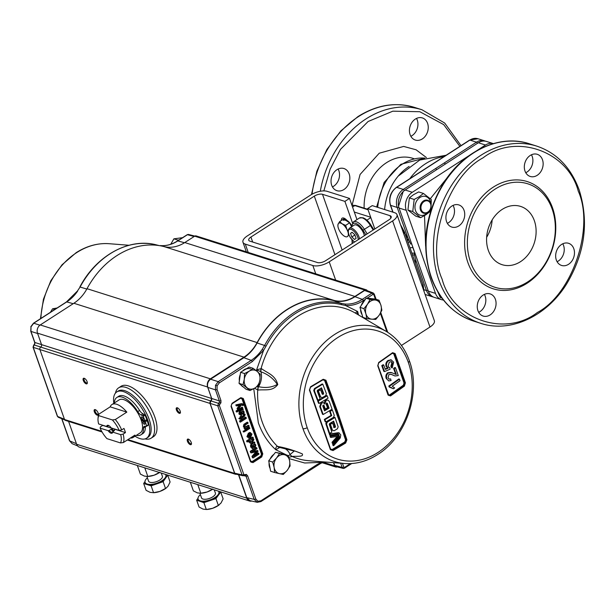 <?xml version="1.0" encoding="UTF-8"?>
<svg xmlns="http://www.w3.org/2000/svg" width="615" height="615" viewBox="0 0 615 615"><rect width="100%" height="100%" fill="white"/><g stroke="black" fill="none" stroke-linecap="round" stroke-linejoin="round"><path stroke-width="0.92" d="M364.341 235.714A8.556 3.805 -122.8 0 0 356.262 224.99A8.556 3.805 -122.8 0 0 354.194 225.113L349.382 228.219A8.556 3.805 57.2 0 1 351.449 228.104A8.556 3.805 57.2 0 1 359.529 238.828M350.535 233.377L351.811 236.99L354.594 239.473L356.1 238.351L354.832 234.738L352.049 232.247L350.535 233.377L352.141 232.332M354.917 234.984L351.811 236.99M384.621 209.538A48.424 38.199 -72.4 0 1 398.236 176.098A48.424 38.199 -72.4 0 1 409.106 166.419M352.057 205.31L360.082 174.46L379.255 153.204L403.655 146.431L416.094 149.783L426.464 157.594M459.882 146.37L443.684 124.591L419.83 111.73L392.839 111.177L368.093 121.509L340.495 149.353L330.17 169.117L323.836 190.904M438.226 168.656L443.599 165.189M412.073 244.962A61.139 48.231 107.6 0 0 414.687 252.388M414.495 255.125A48.424 38.199 -72.4 0 1 412.45 254.802M336.943 169.686A11.616 9.164 -72.4 0 1 343.946 168.533A11.616 9.164 -72.4 0 1 349.85 178.058A11.616 9.164 -72.4 0 1 343.931 189.528A11.616 9.164 -72.4 0 1 336.928 190.681A11.616 9.164 -72.4 0 1 331.024 181.156A11.616 9.164 -72.4 0 1 336.943 169.686M332.446 186.914A11.616 9.164 107.6 0 0 333.614 186.26A11.616 9.164 107.6 0 0 338.112 169.033M415.348 119.072A11.616 9.164 -72.4 0 1 422.351 117.919A11.616 9.164 -72.4 0 1 428.255 127.443A11.616 9.164 -72.4 0 1 422.336 138.913A11.616 9.164 -72.4 0 1 415.34 140.066A11.616 9.164 -72.4 0 1 409.429 130.541A11.616 9.164 -72.4 0 1 415.348 119.072M410.858 136.299A11.616 9.164 107.6 0 0 412.027 135.646A11.616 9.164 107.6 0 0 416.516 118.418M404.601 232.508A1.222 0.515 160.6 0 1 404.831 232.701A1.222 0.515 160.6 0 1 404.393 233.331L403.724 233.762M404.77 232.993L422.805 284.207A1.222 0.515 160.6 0 1 423.035 284.391A1.222 0.515 160.6 0 1 422.605 285.029L421.936 285.46M422.805 284.207L422.974 284.691M370.684 217.233L354.302 212.044M406.184 237.006A54.289 42.835 107.6 0 0 406.846 236.414M407.138 239.719A56.249 44.372 107.6 0 0 408.268 238.758M411.996 253.503L409.344 245.969M415.117 253.626A1.222 0.515 160.6 0 1 414.202 253.949L415.579 259.622L415.356 263.051M393.023 212.198L390.617 205.356A13.453 10.609 -72.4 0 1 396.69 187.337L403.279 189.42L444.238 162.983A1.222 0.546 57.2 0 1 445.268 164.113M405.093 233.9L408.083 238.351L410.712 244.055A1.222 0.515 -19.4 0 0 411.635 243.725M435.52 168.61A1.222 0.546 57.2 0 1 436.55 169.74M578.292 191.227C594.782 227.596 572.365 294.078 537.418 312.466C504.861 337.658 452.594 319.385 442.1 279.141C425.618 242.764 448.027 176.282 482.983 157.894C515.539 132.709 567.799 150.983 578.292 191.227M524.987 171.024A11.616 9.164 -72.4 0 1 527.078 158.478A11.616 9.164 -72.4 0 1 537.241 154.304A11.616 9.164 -72.4 0 1 542.476 159.739A11.616 9.164 -72.4 0 1 540.385 172.285A11.616 9.164 -72.4 0 1 530.222 176.451A11.616 9.164 -72.4 0 1 524.987 171.024M531.452 154.788A11.616 9.164 -72.4 0 1 532.229 156.494A11.616 9.164 -72.4 0 1 525.771 172.73M477.924 310.629A11.616 9.164 -72.4 0 1 480.015 298.083A11.616 9.164 -72.4 0 1 490.17 293.909A11.616 9.164 -72.4 0 1 495.406 299.344A11.616 9.164 -72.4 0 1 493.315 311.882A11.616 9.164 -72.4 0 1 483.159 316.056A11.616 9.164 -72.4 0 1 477.924 310.629M484.382 294.393A11.616 9.164 -72.4 0 1 485.166 296.099A11.616 9.164 -72.4 0 1 478.701 312.335M527.116 283.223A56.249 44.372 107.6 0 0 552.524 207.855A56.249 44.372 107.6 0 0 493.276 187.137A56.249 44.372 107.6 0 0 467.869 262.505A56.249 44.372 107.6 0 0 527.116 283.223M495.014 189.174A54.289 42.835 -72.4 0 1 552.201 209.169A54.289 42.835 -72.4 0 1 527.678 281.916A54.289 42.835 -72.4 0 1 470.49 261.921A54.289 42.835 -72.4 0 1 495.014 189.174M488.341 250.397A30.566 24.116 -72.4 0 1 493.837 217.387A30.566 24.116 -72.4 0 1 520.574 206.402A30.566 24.116 -72.4 0 1 534.35 220.693A30.566 24.116 -72.4 0 1 528.846 253.703A30.566 24.116 -72.4 0 1 502.117 264.688A30.566 24.116 -72.4 0 1 488.341 250.397M556.329 260.014A11.616 9.164 -72.4 0 1 558.42 247.468A11.616 9.164 -72.4 0 1 568.575 243.294A11.616 9.164 -72.4 0 1 573.81 248.729A11.616 9.164 -72.4 0 1 571.719 261.267A11.616 9.164 -72.4 0 1 561.564 265.442A11.616 9.164 -72.4 0 1 556.329 260.014M562.794 243.778A11.616 9.164 -72.4 0 1 563.571 245.485A11.616 9.164 -72.4 0 1 557.105 261.721M446.582 221.638A11.616 9.164 -72.4 0 1 448.673 209.092A11.616 9.164 -72.4 0 1 458.836 204.918A11.616 9.164 -72.4 0 1 464.064 210.353A11.616 9.164 -72.4 0 1 461.98 222.891A11.616 9.164 -72.4 0 1 451.817 227.066A11.616 9.164 -72.4 0 1 446.582 221.638M453.047 205.402A11.616 9.164 -72.4 0 1 453.824 207.109A11.616 9.164 -72.4 0 1 447.366 223.345M443.469 300.043A13.453 10.609 -72.4 0 1 441.547 299.674A13.453 10.609 -72.4 0 1 435.489 293.386L406.231 210.307A13.453 10.609 -72.4 0 1 412.304 192.28L468.999 155.68M476.779 150.66L485.504 145.025A13.453 10.609 -72.4 0 1 493.368 143.618L486.45 141.427A13.453 10.609 107.6 0 0 478.347 142.757L405.139 190.012A13.453 10.609 107.6 0 0 399.066 208.031L428.324 291.118A13.453 10.609 107.6 0 0 434.382 297.406L441.547 299.674M486.649 237.29A30.566 24.116 107.6 0 0 492.154 219.893M365.817 234.769L363.004 230.202C360.69 226.597 358.253 224.321 355.693 223.368C353.241 222.73 351.995 223.845 351.957 226.704M437.726 291.687L440.286 297.575L441.985 298.114M427.809 212.083A6.173 4.874 -72.4 0 1 421.298 209.807A6.173 4.874 -72.4 0 1 424.089 201.536A6.173 4.874 -72.4 0 1 430.592 203.811A6.173 4.874 -72.4 0 1 427.809 212.083M427.633 212.49A6.788 5.351 -72.4 0 1 423.543 213.167A6.788 5.351 -72.4 0 1 420.091 207.601A6.788 5.351 -72.4 0 1 423.551 200.897A6.788 5.351 -72.4 0 1 427.64 200.229A6.788 5.351 -72.4 0 1 431.092 205.794A6.788 5.351 -72.4 0 1 427.633 212.49M420.599 217.679L415.786 216.157L407.937 210.03L409.359 197.915L414.179 199.445L412.75 211.552L420.599 217.679L425.795 214.866L429.877 211.691L430.877 207.639M431.054 206.563L431.307 199.583L423.458 193.456L419.376 196.631L414.179 199.445M428.094 212.167A9.779 7.718 -72.4 0 1 425.834 214.197A9.779 7.718 -72.4 0 1 415.525 210.591A9.779 7.718 -72.4 0 1 419.945 197.484A9.779 7.718 -72.4 0 1 430.784 203.665M409.359 197.915L413.441 194.747L418.638 191.934L423.458 193.456M412.75 211.552L407.937 210.03M352.064 241.134A34.94 15.529 57.2 0 1 351.972 239.85M341.371 220.462A6.803 3.021 57.2 0 1 342.148 218.187A6.803 3.021 57.2 0 1 346.952 220.393M367.639 208.585L390.041 215.681A6.112 2.591 -19.4 0 1 391.202 216.618A6.112 2.591 -19.4 0 1 389.018 219.786L325.627 260.706A6.112 2.591 -19.4 0 1 317.44 262.543L249.905 241.157A6.112 2.591 -19.4 0 1 248.737 240.211A6.112 2.591 -19.4 0 1 250.92 237.052L314.319 196.131A6.112 2.591 -19.4 0 1 322.498 194.294L344.9 201.389L349.505 198.414L327.103 191.319A12.231 5.189 -19.4 0 0 310.736 194.993L247.338 235.914A12.231 5.189 -19.4 0 0 242.971 242.249A12.231 5.189 -19.4 0 0 245.3 244.124L312.835 265.519A12.231 5.189 -19.4 0 0 329.21 261.844L392.601 220.923A12.231 5.189 -19.4 0 0 396.975 214.589A12.231 5.189 -19.4 0 0 394.646 212.713L372.244 205.618L367.639 208.585L374.812 228.957M401.449 345.446L429.97 327.034A12.231 5.189 -19.4 0 0 434.344 320.699L396.975 214.589M344.9 201.389L352.457 222.845M349.505 198.414L356.969 219.609M200.39 494.637A11.001 4.666 -19.4 0 0 198.092 499.134A11.001 4.666 -19.4 0 0 214.912 497.52A11.001 4.666 -19.4 0 0 218.848 491.823A11.001 4.666 -19.4 0 0 218.471 491.177M198.092 499.134L198.307 499.764A11.001 4.666 -19.4 0 0 200.275 501.41A11.001 4.666 -19.4 0 0 209.915 500.618A11.001 4.666 -19.4 0 0 215.135 498.15A11.001 4.666 -19.4 0 0 218.333 495.321A11.001 4.666 -19.4 0 0 219.071 492.454L218.848 491.823M199.921 493.284L201.551 497.919A7.334 3.113 -19.4 0 0 212.767 496.843A7.334 3.113 -19.4 0 0 215.388 493.046L214.258 489.84M212.821 489.063L207.117 491.985A11.001 4.666 -19.4 0 0 212.552 489.302M190.343 482.268L193.371 490.87L197.392 492.892L200.867 493.253A11.001 4.666 -19.4 0 0 207.117 491.985L200.821 493.23L197.784 484.62M203.903 502.655L206.309 509.489L202.981 509.089L199.06 507.006L196.654 500.172L203.903 502.655L215.934 498.588L220.724 492.046L223.13 498.88L221.031 502.993L218.34 505.43L212.621 508.298L206.586 509.489A11.001 4.666 -19.4 0 0 212.621 508.298A11.001 4.666 -19.4 0 0 218.717 505.223L219.163 504.892M197.976 498.365L196.654 500.172M215.934 498.588L218.34 505.43M220.724 492.046L218.579 491.308M147.392 477.847A11.001 4.666 -19.4 0 0 145.086 482.352A11.001 4.666 -19.4 0 0 161.914 480.738A11.001 4.666 -19.4 0 0 165.842 475.041A11.001 4.666 -19.4 0 0 165.466 474.388M145.086 482.352L145.309 482.975A11.001 4.666 -19.4 0 0 147.408 484.666A11.001 4.666 -19.4 0 0 157.125 483.759A11.001 4.666 -19.4 0 0 162.129 481.361A11.001 4.666 -19.4 0 0 165.412 478.416L167.687 475.149L170.094 481.991L168.11 486.088L166.211 488.064L159.831 491.439A11.001 4.666 -19.4 0 0 165.712 488.433L166.211 488.064M146.916 476.502L148.546 481.13A7.334 3.113 -19.4 0 0 159.762 480.054A7.334 3.113 -19.4 0 0 162.383 476.256L161.261 473.05M137.337 465.478L140.374 474.08L144.387 476.102L147.815 476.441L154.111 475.195A11.001 4.666 -19.4 0 0 159.546 472.512M144.786 467.838L147.815 476.441L147.177 476.494L147.861 476.464A11.001 4.666 -19.4 0 0 154.111 475.195L159.815 472.274M144.971 481.645L143.679 483.49L146.093 490.324L150.106 492.346L153.581 492.707A11.001 4.666 -19.4 0 0 159.831 491.439L153.535 492.684L151.129 485.842L163.129 481.676L165.412 478.416A11.001 4.666 -19.4 0 0 166.065 475.664L165.842 475.041M163.129 481.676L165.535 488.518M143.679 483.49L151.129 485.842M163.406 481.284A11.001 4.666 -19.4 0 0 162.122 481.368M167.687 475.149L165.535 474.473M112.384 419.945A17.727 7.88 57.2 0 1 119.21 430.462L121.678 429.916L123.976 428.432A19.565 8.695 57.2 0 1 124.807 430.546A19.565 8.695 57.2 0 1 125.452 432.606L123.146 434.09A19.565 8.695 57.2 0 1 123.407 442.523L134.916 435.097A19.565 8.695 57.2 0 1 133.155 437.411L140.289 432.806A19.565 8.695 -122.8 0 0 141.273 420.391A19.565 8.695 -122.8 0 0 141.135 419.999A19.565 8.695 -122.8 0 0 140.996 419.615A19.565 8.695 -122.8 0 0 119.064 399.935L111.938 404.539A19.565 8.695 57.2 0 1 126.821 412.127L115.32 419.545L112.384 419.945L98.854 415.663L98.677 414.279L110.177 406.853A19.565 8.695 57.2 0 1 111.938 404.539M133.155 437.411A19.565 8.695 57.2 0 1 130.326 438.065M123.146 434.09L120.686 434.636A17.727 7.88 57.2 0 1 120.479 442.923L106.941 438.641A17.727 7.88 57.2 0 1 100.114 428.125L100.406 426.887L102.705 425.403A19.565 8.695 57.2 0 1 102.628 425.211M108.763 425.58A3.851 1.714 57.2 0 0 108.125 425.703A3.851 1.714 57.2 0 0 107.733 426.295L106.656 426.487A4.582 2.037 -122.8 0 1 108.286 425.372A4.582 2.037 -122.8 0 1 108.355 425.396A4.582 2.037 -122.8 0 1 111.2 427.925L119.21 430.462M143.918 415.925A1.53 0.676 -122.8 0 0 143.249 415.794L142.903 416.009M143.134 418.546A1.53 0.676 -122.8 0 0 141.404 416.978A1.53 0.676 -122.8 0 0 141.342 417.977A1.53 0.676 -122.8 0 0 143.064 419.545A1.53 0.676 -122.8 0 0 143.134 418.546M144.786 423.243A1.53 0.676 -122.8 0 0 143.064 421.675A1.53 0.676 -122.8 0 0 142.995 422.682A1.53 0.676 -122.8 0 0 144.717 424.25A1.53 0.676 -122.8 0 0 144.786 423.243M141.273 420.391L145.363 421.805L147.208 420.614A26.476 11.77 57.2 0 1 148.353 424.75A0.915 0.407 -122.8 0 1 148.269 425.188A0.915 0.407 -122.8 0 1 148.115 425.211M145.909 420.168L147.208 420.614M141.173 420.099L141.842 419.861M145.363 421.805A26.476 11.77 57.2 0 1 146.516 425.934A0.915 0.407 57.2 0 1 146.424 426.372A0.915 0.407 57.2 0 1 146.27 426.403L145.071 426.241A5.443 2.422 -122.8 0 0 144.156 426.41A5.443 2.422 -122.8 0 0 143.526 428.055A22.217 9.878 57.2 0 1 140.95 434.79A22.217 9.878 57.2 0 1 136.392 435.328M145.401 426.287A5.443 2.422 -122.8 0 0 145.371 426.872A22.217 9.878 57.2 0 1 142.795 433.606L140.95 434.79M114.298 403.017A22.217 9.878 57.2 0 1 116.858 397.459L118.695 396.275A22.217 9.878 57.2 0 1 139.582 410.443A5.443 2.422 -122.8 0 0 142.957 413.81L144.333 414.472L142.488 415.655A0.915 0.407 57.2 0 1 143.157 416.416A26.476 11.77 57.2 0 1 144.994 420.76L140.996 419.615M116.858 397.459A22.217 9.878 57.2 0 1 137.745 411.627A5.443 2.422 -122.8 0 0 141.112 415.002L142.488 415.655M143.157 416.416L145.002 415.225A26.476 11.77 57.2 0 1 146.839 419.576L144.994 420.76M110.177 406.853L126.821 412.127M115.243 429.201A3.06 1.361 57.2 0 1 115.151 429.347L125.452 432.606M120.686 434.636L112.668 432.099L114.536 430.392L114.213 429.954A3.06 1.361 57.2 0 1 114.059 430.093A3.06 1.361 57.2 0 1 112.061 429.27L111.046 429.285A3.851 1.714 -122.8 0 0 113.444 431.092M114.213 429.954L115.151 429.347M120.479 442.923L123.407 442.523M100.114 428.125L108.125 430.661A4.582 2.037 -122.8 0 0 112.668 432.099M112.691 431.576A3.851 1.714 57.2 0 1 112.307 432.168A3.851 1.714 57.2 0 1 109.209 430.469L108.125 430.661M111.046 429.285L109.209 430.469M102.705 425.403L113.006 428.663L112.061 429.27M107.733 426.295L108.809 425.603M98.854 415.663A17.727 7.88 57.2 0 0 98.031 418.484A17.727 7.88 57.2 0 0 98.638 423.943L106.656 426.487M98.031 418.484L98.208 416.47A19.565 8.695 57.2 0 1 98.677 414.279M115.32 419.545A19.565 8.695 57.2 0 1 121.678 429.916M323.236 379.601L324.228 379.54L325.143 380.424L336.244 410.382L346.107 439.956L346.914 439.817L337.035 410.213L325.927 380.224L323.183 379.271L310.56 386.789L309.414 390.064L330.401 449.657L333.015 450.572L345.645 443.046L345.115 442.362L332.5 449.873L331.139 449.972M395.099 353.556L392.616 352.679L378.732 362.466L377.756 365.787L388.065 395.061L390.517 395.922L404.393 386.135L405.408 382.83L395.099 353.556L393.754 353.81L404.032 383.053L403.371 385.198L389.51 394.968A579.276 245.731 -19.4 0 0 403.371 385.205L404.37 384.344L404.378 382.968L394.077 353.725L393.285 352.879L392.201 353.072M254.556 388.234L258 390.087C265.311 389.203 272.222 391.701 277.749 384.606C275.236 374.866 267.802 373.42 261.406 368.585L256.616 369.8L260.829 371.729A5.504 3.813 -67.8 0 1 261.114 368.439A78.689 62.077 107.6 0 1 297.706 316.325A78.689 62.077 107.6 0 1 355.424 313.135L386.397 331.5A70.394 55.535 -72.4 0 0 334.768 334.36A70.394 55.535 -72.4 0 0 302.964 428.686A3.667 1.553 -19.4 0 0 307.208 427.709A67.189 53.005 -72.4 0 1 337.566 337.681A67.189 53.005 -72.4 0 1 408.337 362.427A67.189 53.005 -72.4 0 1 377.987 452.455A67.189 53.005 -72.4 0 1 307.208 427.709M288.789 457.399L292.34 456.438C296.922 455.992 303.887 457.153 302.288 453.885C293.609 450.257 285.468 447.789 277.857 446.482L277.534 446.421C276.266 446.382 275.697 447.489 275.804 449.757L279.833 447.389M177.773 407.983A2.568 1.138 -122.8 0 0 177.42 408.068A2.568 1.138 -122.8 0 0 177.312 409.751A2.568 1.138 -122.8 0 0 179.588 412.419A2.568 1.138 -122.8 0 0 180.21 412.381A2.568 1.138 -122.8 0 0 180.433 412.104M176.413 409.951A3.236 1.438 57.2 0 1 177.381 407.799A3.236 1.438 57.2 0 1 180.21 411.151A3.236 1.438 57.2 0 1 180.433 412.527A3.236 1.438 57.2 0 1 178.727 413.049A3.236 1.438 57.2 0 1 176.413 409.951M188.805 439.31A2.568 1.138 -122.8 0 0 188.459 439.402A2.568 1.138 -122.8 0 0 188.344 441.078A2.568 1.138 -122.8 0 0 190.619 443.753A2.568 1.138 -122.8 0 0 191.242 443.715A2.568 1.138 -122.8 0 0 191.465 443.43M187.444 441.286A3.236 1.438 57.2 0 1 188.421 439.133A3.236 1.438 57.2 0 1 191.242 442.485A3.236 1.438 57.2 0 1 191.473 443.861A3.236 1.438 57.2 0 1 189.758 444.376A3.236 1.438 57.2 0 1 187.444 441.286M95.694 409.821A2.568 1.138 -122.8 0 0 95.34 409.905A2.568 1.138 -122.8 0 0 95.233 411.589A2.568 1.138 -122.8 0 0 97.508 414.256A2.568 1.138 -122.8 0 0 98.131 414.226A2.568 1.138 -122.8 0 0 98.346 413.941M94.333 411.789A3.236 1.438 57.2 0 1 95.302 409.644A3.236 1.438 57.2 0 1 98.123 412.996A3.236 1.438 57.2 0 1 98.354 414.372A3.236 1.438 57.2 0 1 96.64 414.887A3.236 1.438 57.2 0 1 94.333 411.789M84.655 378.494A2.568 1.138 -122.8 0 0 84.309 378.579A2.568 1.138 -122.8 0 0 84.194 380.255A2.568 1.138 -122.8 0 0 86.477 382.93A2.568 1.138 -122.8 0 0 87.092 382.891A2.568 1.138 -122.8 0 0 87.315 382.607M83.294 380.462A3.236 1.438 57.2 0 1 84.27 378.31A3.236 1.438 57.2 0 1 87.092 381.661A3.236 1.438 57.2 0 1 87.322 383.037A3.236 1.438 57.2 0 1 85.608 383.552A3.236 1.438 57.2 0 1 83.294 380.462M115.451 393.131A29.958 13.315 57.2 0 1 118.626 387.85L121.024 386.305A29.958 13.315 57.2 0 1 154.819 417.032A29.958 13.315 57.2 0 1 153.512 436.642L151.121 438.188A29.958 13.315 57.2 0 1 144.994 438.91M118.626 387.85A29.958 13.315 57.2 0 1 152.428 418.577A29.958 13.315 57.2 0 1 151.121 438.188M113.821 403.325A27.514 12.231 57.2 0 1 116.735 391.978L118.118 391.094A27.514 12.231 57.2 0 1 149.153 419.307A27.514 12.231 57.2 0 1 147.954 437.319L146.578 438.211A27.514 12.231 57.2 0 1 135.039 436.196M116.735 391.978A27.514 12.231 57.2 0 1 147.769 420.199A27.514 12.231 57.2 0 1 146.578 438.211M246.077 422.889A2.568 1.092 160.6 0 1 244.024 424.235M362.05 314.611A9.779 7.718 -72.4 0 1 360.59 309.499M361.213 305.547A9.779 7.718 -72.4 0 1 364.672 300.351M270.116 468.507A9.779 7.718 -72.4 0 1 269.624 467.377A9.779 7.718 -72.4 0 1 269.101 462.949M243.363 386.996A9.779 7.718 -72.4 0 1 241.065 385.082M239.381 380.923A9.779 7.718 -72.4 0 1 240.273 374.52M242.495 371.129A9.779 7.718 -72.4 0 1 244.247 369.669A9.779 7.718 -72.4 0 1 246.623 368.623M337.527 433.783L338.112 434.236A578.408 257.132 57.2 0 1 339.219 437.672M329.325 434.052A577.754 256.839 57.2 0 1 329.694 435.151L330.332 435.351A577.754 256.839 -122.8 0 0 329.971 434.252L329.325 434.052A578.523 133.493 179.8 0 0 338.273 432.699L339.28 432.975L338.273 432.699M339.388 437.726A578.377 257.116 57.2 0 1 339.688 438.649A579.415 323.352 137.9 0 1 333.676 445.691A577.754 256.839 -122.8 0 0 333.33 444.591A579.415 320.277 -40.8 0 0 339.388 437.726L338.742 437.519A579.415 320.277 139.2 0 1 332.684 444.391A577.754 256.839 57.2 0 1 333.038 445.483A579.415 323.352 -42.1 0 0 333.461 444.991M330.04 436.22A577.754 256.839 57.2 0 1 330.378 437.242L331.024 437.442A577.754 256.839 -122.8 0 0 330.686 436.419A578.415 140.105 -1.1 0 0 337.766 435.189L337.12 434.982A578.415 140.105 178.9 0 1 330.04 436.22L330.686 436.419M337.481 437.511A579.445 320.292 -40.8 0 0 337.812 437.134A578.261 140.066 178.9 0 1 336.359 437.388A579.468 320.3 139.2 0 1 332.023 442.308A577.754 256.839 57.2 0 1 332.346 443.33A579.445 320.292 -40.8 0 0 332.776 442.846M333.153 421.421A578.361 257.108 57.2 0 1 334.821 426.333L334.506 427.156A579.368 245.769 160.6 0 1 334.114 427.394L333.445 427.156M325.889 423.873A577.754 256.839 57.2 0 1 329.04 433.191L329.686 433.398A577.754 256.839 -122.8 0 0 326.534 424.073L325.889 423.873L326.642 421.89A579.545 245.846 160.6 0 0 334.345 417.293L334.99 417.5A578.53 257.185 57.2 0 1 338.165 426.825L337.404 428.801A579.284 245.731 160.6 0 1 334.053 430.808L332.446 430.246A578.054 256.97 -122.8 0 0 330.44 424.319A579.491 245.823 -19.4 0 0 332.615 423.02L331.969 422.812A579.491 245.823 160.6 0 1 329.794 424.112A578.054 256.97 57.2 0 1 331.8 430.039L333.407 430.608M330.416 448.95L332.115 449.542L344.723 442.024L345.545 439.933L335.682 410.374L324.589 380.424L322.806 379.809M324.336 419.407A577.754 256.839 57.2 0 1 325.151 421.744L325.796 421.952A577.754 256.839 -122.8 0 0 324.981 419.615A579.576 245.854 -19.4 0 0 331.716 415.609A578.361 257.108 -122.8 0 0 331.07 413.749A578.361 257.108 -122.8 0 0 330.217 411.35L329.571 411.143A578.361 257.108 57.2 0 1 330.424 413.549A578.361 257.108 57.2 0 1 331.078 415.402A579.576 245.854 160.6 0 1 324.336 419.407L324.981 419.615M330.217 411.35A579.568 245.854 -19.4 0 0 332.384 410.051A578.53 257.185 57.2 0 1 333.23 412.45A578.53 257.185 57.2 0 1 334.253 415.371L333.514 417.354A579.553 245.846 160.6 0 1 325.796 421.952M329.971 434.252A578.523 133.493 -0.2 0 0 338.919 432.899L340.764 434.843L340.303 437.918A579.415 323.352 137.9 0 1 339.995 438.28A578.408 257.132 -122.8 0 0 338.757 434.436L338.112 434.236M339.995 438.28L339.518 438.126M338.757 434.436L338.173 433.982A578.492 140.12 178.9 0 1 330.332 435.351M333.676 445.691L333.038 445.483M333.33 444.591L332.684 444.391M337.766 435.189A578.323 257.093 57.2 0 1 338.096 436.204A578.346 140.082 178.9 0 1 331.024 437.442M332.023 442.308L332.669 442.516A579.468 320.3 -40.8 0 0 337.005 437.596L336.359 437.388M337.005 437.596A578.261 140.066 -1.1 0 0 338.458 437.334A579.445 320.292 139.2 0 1 332.992 443.53A577.754 256.839 -122.8 0 0 332.669 442.516M332.992 443.53L332.346 443.33M338.458 437.334L337.812 437.134M332.615 423.02A578.246 257.055 57.2 0 1 334.083 427.363L334.114 427.394M334.083 427.363L334.76 427.594A579.368 245.769 -19.4 0 0 335.152 427.363L335.467 426.541A578.361 257.108 -122.8 0 0 333.63 421.129A579.515 245.831 160.6 0 1 329.579 423.551L329.263 424.373A577.962 256.932 57.2 0 1 331.877 432.107A579.284 245.731 160.6 0 1 329.686 433.398M335.467 426.541L334.821 426.333M326.534 424.073L327.288 422.098A579.545 245.846 -19.4 0 0 334.99 417.5M327.288 422.098L326.642 421.89M329.794 424.112L330.44 424.319M332.446 430.246L331.8 430.039M331.078 415.402L331.716 415.609M332.384 410.051L331.739 409.844A579.568 245.854 160.6 0 1 329.571 411.143M314.38 390.763L315.08 388.772A578.638 245.462 -19.4 0 0 322.783 384.167A578.53 257.185 57.2 0 1 326.388 393.638L325.689 395.63A579.215 245.7 160.6 0 1 322.337 397.636L320.669 397.059A578.054 256.97 -122.8 0 0 318.386 391.04A578.853 245.546 -19.4 0 0 320.561 389.741A578.246 257.055 57.2 0 1 322.237 394.154L322.937 394.392A579.115 245.662 -19.4 0 0 323.329 394.154L323.621 393.323A578.361 257.108 -122.8 0 0 321.53 387.842A578.792 245.523 160.6 0 1 317.478 390.256L317.186 391.086A577.962 256.932 57.2 0 1 320.154 398.935A579.215 245.7 160.6 0 1 317.97 400.227A577.754 256.839 -122.8 0 0 314.38 390.763L313.735 390.563A577.754 256.839 57.2 0 1 317.325 400.019L317.97 400.227M315.08 388.772L314.434 388.565L313.735 390.563M322.783 384.167L322.137 383.968A578.638 245.462 160.6 0 1 314.434 388.565M318.386 391.04L317.74 390.832A578.054 256.97 57.2 0 1 320.023 396.852L321.691 397.436M320.669 397.059L320.023 396.852M320.561 389.741L319.915 389.541A578.853 245.546 160.6 0 1 317.74 390.832M322.237 394.154L322.291 394.192A579.115 245.662 160.6 0 0 322.683 393.954L322.975 393.123A578.361 257.108 57.2 0 0 321.068 388.119M323.621 393.323L322.975 393.123M328.064 398.136A579.338 245.754 160.6 0 1 319.162 403.44A577.754 256.839 -122.8 0 0 318.293 401.08A579.253 245.716 -19.4 0 0 327.188 395.783A578.53 257.185 57.2 0 1 328.064 398.136M327.188 395.783L326.542 395.576A579.253 245.716 160.6 0 1 317.648 400.88A577.754 256.839 57.2 0 1 318.524 403.24L319.162 403.44M318.524 403.24A579.338 245.754 -19.4 0 0 318.985 402.963M318.293 401.08L317.648 400.88M329.263 401.403A578.53 257.185 57.2 0 1 332.077 409.198A579.561 245.854 160.6 0 1 323.175 414.502L322.537 414.295A577.754 256.839 57.2 0 0 319.723 406.5L320.369 406.707L321.714 402.979L323.505 402.725L324.828 404.063L326.165 400.327L327.941 400.073L329.263 401.403M323.175 414.502A577.754 256.839 -122.8 0 0 320.369 406.707M323.505 402.725L321.076 402.771L319.723 406.5M327.941 400.073L325.519 400.119L324.02 402.986M329.079 408.152A578.361 257.108 -122.8 0 0 327.334 403.348L326.511 403.056L326.15 404.055A578.261 257.062 57.2 0 1 327.511 407.791A579.522 245.831 160.6 0 1 325.335 409.09L324.689 408.883A578.069 256.978 -122.8 0 0 323.329 405.147L323.974 405.346L323.144 405.062L322.79 406.054A577.962 256.932 57.2 0 1 324.528 410.858A579.538 245.839 -19.4 0 0 329.079 408.152L328.433 407.945A578.361 257.108 -122.8 0 0 326.688 403.14L326.619 403.002M324.351 410.382A579.538 245.839 -19.4 0 0 328.433 407.945M325.335 409.09A578.069 256.978 -122.8 0 0 323.974 405.346M332.115 449.542L345.115 442.362L346.107 439.956L324.589 380.424M332.115 449.55A578.431 245.37 -19.4 0 0 344.723 442.039L345.545 439.933M330.539 449.188L330.401 449.657M309.576 389.656L309.414 390.064L309.576 389.656M310.437 387.212L310.56 386.789M323.044 379.693L323.183 379.271L323.044 379.693M325.927 380.224L325.143 380.424L323.236 379.47M345.645 443.046L346.914 439.817M330.639 449.442L331.339 450.042L332.5 449.873L333.015 450.572M241.541 417.293L243.986 415.709L244.885 414.079L245.162 414.641L244.263 416.586L241.841 418.154L242.056 418.754L241.372 419.192L241.157 418.592L240.111 419.269L239.373 418.692L240.857 417.731L240.588 416.962L241.264 416.516L241.541 417.293M241.38 416.847L243.417 415.532L243.986 415.709M240.45 422.113L240.111 421.167L246.023 417.354L246.354 418.3L240.45 422.113L239.873 421.928L239.543 420.983L240.111 421.167M239.543 420.983L245.446 417.17L246.023 417.354M244.855 429.078L243.978 428.04L244.578 427.648L243.379 426.595L243.871 424.365L244.447 424.55L247.776 422.344L248.083 423.197L245.5 424.865L244.716 426.579L245.377 427.294L248.867 425.434L249.167 426.295L244.855 429.078L244.547 428.224L245.154 427.832L243.947 426.779L244.447 424.55M243.379 426.595L243.947 426.779M245.085 427.133L248.299 425.249L248.867 425.434M245.977 426.749L246.554 426.933M243.978 428.04L244.547 428.224M244.701 430.1L249.021 427.317L249.598 427.502L245.277 430.285L244.701 430.1L245.008 430.961L249.321 428.178L249.898 428.355L245.577 431.146L245.008 430.961M243.11 431.13L244.447 430.823L243.11 431.13L243.417 431.991L244.747 431.684L243.417 431.991M248.414 434.828L249.183 437.027L249.759 437.204L248.791 434.451L248.206 436.489L249.759 437.204M249.867 436.581L250.712 434.236L251.289 434.421L249.936 432.691L251.973 433.99L250.589 437.726L248.668 438.164L247.522 436.927L248.975 433.283L250.443 436.765L251.289 434.421M250.712 434.236L249.582 433.398L250.597 433.621M249.582 433.398L249.359 432.514L249.936 432.691M248.668 438.164L247.522 436.927M246.946 436.742L248.399 433.098L248.975 433.283M252.296 445.275L251.873 446.913L252.98 447.682L253.211 448.589L252.281 448.666L251.143 447.197L251.427 444.722L254.771 442.2L254.633 443.661L255.855 445.014L255.202 447.413L254.218 447.574L252.296 445.275M252.281 448.666L251.143 447.197M254.218 447.574L253.572 447.059M253.372 444.584L254.018 444.33L255.11 445.26L254.856 446.575L253.841 445.867L253.372 444.584M250.566 447.02L250.859 444.545L254.203 442.016L254.418 442.631M254.203 442.016L254.771 442.2M252.911 457.514L252.496 457.783L251.996 456.361L255.617 452.186L256.186 452.363L256.947 451.502L251.297 452.924L250.805 451.518L256.709 447.705L257.039 448.65L252.042 451.871L257.67 450.434L258.023 451.425L253.649 456.43L258.646 453.201L258.976 454.147L253.073 457.967L252.573 456.538L256.186 452.363M251.996 456.361L252.573 456.538M251.189 452.625L250.728 452.748L251.297 452.924M252.273 439.125L252.604 439.602L251.497 441.862L250.405 442.293M253.18 439.787L252.073 442.047L250.082 441.824L251.251 439.517L252.565 439.164L253.18 439.787L252.604 439.602M246.869 441.793L246.561 440.932L247.138 441.116L253.049 437.296L253.349 438.157L252.696 438.58L253.887 439.433L252.373 442.9L250.413 443.377L249.421 442.316L249.621 440.563L247.438 441.97L246.869 441.793M247.438 441.97L247.138 441.116M246.561 440.932L252.473 437.119L253.049 437.296M250.413 443.377L249.421 442.316M242.825 413.626L241.526 411.712L242.387 411.312L243.479 412.25L243.232 413.564L242.556 413.434M240.58 414.525L241.357 414.664L241.587 415.579L239.512 414.187L239.804 411.712L243.148 409.183L243.01 410.643L244.232 412.004L243.578 414.395L241.949 414.049L240.842 412.158L240.165 412.857L240.25 413.903L241.357 414.664L240.826 414.687M241.011 415.394L238.943 414.003L239.235 411.527L242.571 409.006L242.787 409.621M242.571 409.006L243.148 409.183M237.728 408.852L237.375 409.298L237.951 409.482L237.628 408.568L240.496 405.131L236.706 405.954L236.391 405.047L242.502 403.824L243.571 404.578L243.04 405.669L242.418 404.747L241.595 404.908L237.951 409.482M237.375 409.298L237.059 408.391L239.089 405.9L239.666 406.077M237.059 408.391L237.628 408.568M236.606 405.669L236.137 405.777L235.814 404.87L240.857 403.771L241.926 403.64L242.994 404.393M235.814 404.87L236.391 405.047M241.426 403.955L240.857 403.771M260.852 455.946L261.46 454.147L241.972 398.789L240.55 398.297L231.809 403.94L231.202 405.739L250.697 461.096L252.112 461.588L260.852 455.946L261.721 456.96L252.98 462.611L250.536 461.75L231.04 406.4L232.086 403.286L240.834 397.644L243.279 398.497L242.625 398.643L262.113 454.001A1.837 1.445 -72.4 0 1 261.29 456.453L252.55 462.096A1.837 1.445 -72.4 0 1 251.443 462.28A1.837 1.445 -72.4 0 1 250.689 461.604M242.917 405.116L242.464 405.485L241.841 404.562M239.089 405.9L239.919 404.947M236.744 411.604L236.329 411.873L236.029 411.012L241.933 407.199L242.095 407.645M243.002 414.21L241.38 413.864L240.273 411.973M248.852 442.139L249.052 440.386M252.88 451.333L257.208 450.557M254.756 455.169L258.077 453.024L258.231 453.47M255.617 452.186L256.378 451.325M250.728 452.748L250.228 451.333L256.14 447.52L256.294 447.966M253.003 446.882L251.896 444.983M249.359 432.514L250.543 432.622M244.032 431.092L244.17 431.499M249.183 427.763L249.321 428.178M243.871 424.365L247.207 422.159L247.361 422.605M239.727 418.969L238.804 418.507L240.281 417.554L240.011 416.778L240.696 416.34L240.849 416.786M243.417 415.532L243.701 414.395L244.309 413.895L244.586 414.464M241.211 418.746L240.742 418.861M241.972 398.789L242.625 398.643M243.279 398.497L262.774 453.855L261.46 454.147M244.678 369.807A9.779 7.718 -72.4 0 1 250.574 368.839M270.077 459.098A9.779 7.718 -72.4 0 1 273.836 454.4M278.749 453.047A9.779 7.718 -72.4 0 1 279.94 453.293A9.779 7.718 -72.4 0 1 280.094 453.347M369.038 298.452A9.779 7.718 -72.4 0 1 371.237 298.644M366.971 298.267L372.974 294.393A1.222 0.546 -122.8 0 0 371.921 293.132A2.014 1.591 -72.4 0 1 373.197 292.955L366.156 290.272A2.445 1.93 107.6 0 0 364.603 290.488L354.97 296.707A36.685 28.943 -72.4 0 1 334.122 300.704A82.902 65.405 107.6 0 0 257.116 342.993A36.685 28.943 -72.4 0 1 243.886 357.707L210.568 379.217C207.908 381.338 206.994 384.068 207.809 387.404L211.706 398.482L210.092 403.363L234.684 473.181L235.599 474.065L242.987 475.772L242.064 474.888L234.684 473.181M257.393 371.606L256.616 369.8L263.574 350.381L266.011 346.184A81.38 64.206 -72.4 0 1 341.609 304.671L345.407 305.44A1.222 0.738 -85 0 0 344.915 304.025L341.21 303.403L334.122 300.704M257.116 342.993L264.604 345.469L262.159 349.474A37.108 29.282 -72.4 0 1 251.204 360.352L243.886 357.707M211.706 398.482L219.347 400.911A1.222 0.515 160.6 0 0 220.954 400.542L217.057 389.464A1.222 0.515 160.6 0 1 215.45 389.841L215.504 385.282L218.21 381.654L210.568 379.217M207.809 387.404L215.45 389.841L219.347 400.911L219.34 402.287L218.54 403.355A1.222 0.538 56.3 0 1 219.617 404.609L220.931 402.817L219.34 402.287M242.987 475.772L244.263 475.533A1.222 0.546 -122.8 0 1 243.994 475.556L242.871 475.733A1.222 0.753 -70.7 0 0 243.94 474.795L219.347 405.423A1.222 0.515 160.6 0 1 217.733 405.8L218.54 403.355L210.899 400.918M243.678 474.511A1.222 0.515 160.6 0 1 242.064 474.888L217.733 405.8L210.092 403.363M244.263 475.533A1.222 0.546 -122.8 0 0 244.316 474.734L246.308 474.388A1.222 0.753 109.3 0 1 245.239 475.334L246.023 476.171A1.222 0.515 -19.4 0 0 247.63 475.802L246.308 474.388M244.309 475.503A1.222 0.546 -122.8 0 0 244.363 475.472A1.222 0.546 -122.8 0 0 244.416 474.672M238.751 474.788L246.807 497.666L249.851 500.602L257.247 502.301L254.187 499.365L246.807 497.666M260.622 501.617L256.839 502.186A1.222 0.753 -70.7 0 0 257.916 501.248L255.794 498.988A1.222 0.515 160.6 0 1 254.187 499.365L246.023 476.171L243.947 475.695M322.729 461.804L321.161 462.357A1.222 0.615 65.8 0 1 320.945 463.249L260.891 501.594A1.222 0.546 57.2 0 0 260.945 500.787L257.916 501.248M61.877 418.73L69.695 440.932L72.155 443.684L77.552 445.883M159.177 245.593L156.694 244.962A82.472 65.067 107.6 0 0 80.088 287.036L77.413 291.049L80.088 287.036L87.007 289.119M73.216 303.679L66.712 301.919L33.717 323.221L30.996 326.849L30.958 331.408L34.855 342.486A1.222 0.515 160.6 0 1 34.648 342.301L30.75 331.231A1.222 0.515 160.6 0 0 30.958 331.408L37.63 333.507M64.437 419.253L57.579 416.455A1.222 0.515 160.6 0 1 57.364 416.278L33.041 347.191L33.779 344.954A1.222 0.538 56.3 0 1 34.056 344.923L34.832 343.846L34.855 342.486L41.528 344.585M39.86 349.443L33.248 347.367A1.222 0.515 160.6 0 1 33.041 347.191M160.284 245.585L160.43 245.6A37.108 29.282 107.6 0 0 177.797 240.919A1.222 0.546 -122.8 0 0 177.527 240.942C171.916 244.509 166.188 246.054 160.361 245.585L160.43 245.6M102.082 432.007L65.359 420.376A1.837 1.445 -72.4 0 1 64.537 419.522L39.89 349.543A1.837 1.445 -72.4 0 1 40.721 347.091A1.837 1.445 107.6 0 0 41.551 344.631L37.5 333.146A6.112 4.82 -72.4 0 1 40.267 324.951L73.862 303.264A36.685 28.943 107.6 0 0 87.015 288.689L257.124 342.57A83.148 65.597 -72.4 0 1 334.091 300.443L163.982 246.569A83.148 65.597 107.6 0 0 87.015 288.689M236.283 474.219A1.837 1.445 -72.4 0 1 235.476 474.257A1.837 1.445 -72.4 0 1 234.646 473.396L210.007 403.425A1.837 1.445 -72.4 0 1 210.83 400.965A1.837 1.445 107.6 0 0 211.66 398.505L207.616 387.019A6.112 4.82 -72.4 0 1 210.376 378.825L243.971 357.146A36.685 28.943 107.6 0 0 257.124 342.57M163.982 246.569A36.685 28.943 107.6 0 0 184.777 242.556L194.671 236.175A2.445 1.93 -72.4 0 1 196.147 235.929L366.256 289.811A2.445 1.93 -72.4 0 1 367.255 290.695M184.777 242.556L354.893 296.438A36.685 28.943 -72.4 0 1 334.091 300.443M354.893 296.438L364.787 290.049A2.445 1.93 -72.4 0 1 366.256 289.811M337.097 466.862A2.445 1.93 -72.4 0 1 335.759 467.023A2.445 1.93 -72.4 0 1 334.66 465.878L333.522 462.649M251.75 501.041A6.112 4.82 -72.4 0 1 249.506 501.002L79.389 447.128A6.112 4.82 -72.4 0 1 76.637 444.268L68.58 421.398M249.506 501.002A6.112 4.82 -72.4 0 1 246.746 498.142L238.512 474.749A1.837 1.445 107.6 0 0 238.505 474.734L238.359 474.703M333.699 462.665L334.652 465.371A2.445 1.93 107.6 0 0 335.836 466.539L343.139 468.399A2.014 1.591 -72.4 0 1 342.163 467.438A1.222 0.515 -19.4 0 0 343.77 467.062L342.463 463.356M365.364 299.305L363.342 300.612C357.515 304.317 351.534 305.924 345.407 305.44L357.676 311.505C355.816 312.182 355.324 312.881 356.185 313.596M357.115 314.142L357.676 311.505L358.507 314.965M215.504 385.282L217.095 385.813L219.263 382.914L252.265 361.612L263.574 350.381L262.159 349.474M261.406 368.585A5.504 3.752 119.5 0 0 260.929 371.806C267.84 374.235 273.298 378.448 277.319 384.437C271.722 387.465 265.472 388.211 258.577 386.681A5.504 3.974 91.3 0 0 258 390.087M260.829 371.729L260.929 371.806A15.936 12.577 -72.4 0 1 258.577 386.681L256.693 386.827M279.264 447.359A5.504 3.913 -81 0 1 277.534 446.421A78.689 62.077 107.6 0 1 262.151 421.767A78.689 62.077 107.6 0 1 257.685 390.064A5.504 3.921 -81.2 0 1 258.461 386.704M262.774 453.855L261.721 456.96M279.956 447.405L294.239 451.026L288.343 456.007M277.857 446.482A5.504 3.582 102.3 0 0 279.272 447.359L294.216 451.018M285.037 448.666A15.936 12.577 -72.4 0 1 289.98 454.301A5.504 4.728 90.3 0 0 292.34 456.438M302.964 428.686A70.394 55.535 -72.4 0 0 344.585 463.518L308.684 460.704A78.689 62.077 107.6 0 1 292.102 456.43A5.504 4.466 -86.7 0 1 289.919 454.324M394.246 353.779L404.547 383.022L404.047 383.037A576.985 256.493 -122.8 0 0 393.754 353.81L392.124 353.256M405.408 382.83L404.547 383.022L403.809 385.513L404.393 386.135M378.54 362.911L378.732 362.466M388.803 395.453L389.518 394.976L388.38 395.038M388.234 394.892L388.903 395.491L389.941 395.291L403.809 385.513L389.941 395.291L390.517 395.922M392.401 353.133L392.616 352.679L392.401 353.133M392.132 353.079L393.285 352.879M390.979 374.289L395.022 375.98L398.266 375.604A577.385 256.67 -122.8 0 0 395.499 367.716A579.561 245.854 -19.4 0 1 394.223 368.623L393.577 368.423A577.539 256.739 57.2 0 1 395.66 374.327L396.306 374.527L395.66 374.397M392.877 375.112L395.022 375.98M388.872 379.078L390.64 378.894L389.187 379.224L388.027 377.871L388.888 374.527L391.278 374.374L393.523 375.311M394.223 368.623A577.539 256.739 57.2 0 1 396.306 374.527L391.063 372.429L387.681 372.782C385.959 374.289 385.467 376.18 386.205 378.448L388.765 380.939L391.048 380.531A578.154 280.148 -117.1 0 0 390.64 378.894M386.205 378.448L388.765 380.939M387.681 372.782L388.326 372.99C386.604 374.497 386.112 376.38 386.85 378.648M391.709 372.636L388.326 372.99M395.499 367.716L394.853 367.509A579.561 245.854 160.6 0 1 393.577 368.423M389.472 386.22L388.834 386.012A578.438 257.147 57.2 0 1 389.172 387.004L393.462 388.772A579.391 245.777 -19.4 0 0 394.646 387.934L392.232 386.205A579.461 245.808 -19.4 0 0 400.011 380.693A577.385 256.67 -122.8 0 0 399.489 379.155A579.491 245.823 160.6 0 1 389.472 386.22A578.438 257.147 57.2 0 1 389.81 387.212M399.489 379.155L398.843 378.948A579.491 245.823 160.6 0 1 388.834 386.012M390.894 387.304L392.816 388.565A579.391 245.777 -19.4 0 0 393.039 388.411M392.816 388.565L393.462 388.772M383.253 365.249A578.315 257.085 -122.8 0 0 383.06 364.733L383.706 364.933A579.407 245.785 160.6 0 1 382.415 365.84A578.431 257.139 57.2 0 1 384.506 371.583A579.399 190.496 -9 0 0 390.11 369.215A577.985 280.063 -117.1 0 0 389.679 367.57L389.257 367.486M391.009 361.597L391.87 362.765L390.886 366.256A577.677 231.148 51.7 0 1 391.571 367.716L392.209 367.916L393.662 362.158L391.109 359.844L388.011 360.467L388.657 360.674C386.766 362.12 386.12 364.065 386.72 366.517L388.165 368.208A579.353 191.511 170.8 0 1 385.336 369.415A578.315 257.085 -122.8 0 0 383.706 364.933M388.011 360.467C386.128 361.912 385.474 363.865 386.074 366.317L386.72 366.517M390.686 359.737L391.332 359.944L388.657 360.674M389.034 367.37L388.034 366.133L389.303 362.174L391.348 361.658L392.508 362.965L391.524 366.455A577.677 231.148 51.7 0 1 392.209 367.916M391.87 362.765L392.508 362.965M390.886 366.256L391.524 366.455M383.06 364.733A579.407 245.785 160.6 0 1 381.769 365.633A578.431 257.139 57.2 0 1 383.86 371.383L384.506 371.583M381.769 365.633L382.415 365.84M386.074 366.317L387.527 368.001A579.353 191.511 170.8 0 1 385.19 369M170.755 244.255L173.899 238.828L183.047 237.621M173.899 238.828L177.866 240.088L177.428 241.011M179.111 239.919L177.866 240.088M274.136 467.438L274.574 472.497L279.441 473.635A9.779 7.718 -72.4 0 1 274.136 467.438A9.779 7.718 -72.4 0 1 276.581 457.983L272.676 462.057L274.136 467.438M274.574 472.497L270.615 471.244L268.709 460.804L272.676 462.057M279.471 453.578L276.581 457.983A9.779 7.718 -72.4 0 1 284.338 454.716L275.505 452.317L284.215 454.27L288.181 455.53L284.338 454.716A9.779 7.718 -72.4 0 1 289.642 460.912A9.779 7.718 -72.4 0 1 287.197 470.375L290.088 465.97L289.642 460.912L288.181 455.53M268.709 460.804L275.505 452.317M283.284 474.449L287.197 470.375A9.779 7.718 -72.4 0 1 279.441 473.635L283.284 474.449M255.041 387.934L258.623 385.282L259.914 379.901L260.176 374.189L257.17 371.422A9.779 7.718 -72.4 0 1 259.461 374.827A9.779 7.718 -72.4 0 1 259.914 379.901A9.779 7.718 -72.4 0 1 255.041 387.934L254.841 388.057A9.779 7.718 -72.4 0 1 247.03 387.734A9.779 7.718 -72.4 0 1 244.286 379.255A9.779 7.718 -72.4 0 1 249.359 371.099L244.547 373.551L244.286 379.255L243.002 384.644L250.036 390.51L254.841 388.057M253.142 368.324L249.359 371.099A9.779 7.718 -72.4 0 1 257.17 371.422L253.142 368.324L249.175 367.07L240.588 372.29L244.547 373.551M250.036 390.51L246.069 389.257L239.035 383.383L240.588 372.29M243.002 384.644L239.035 383.383M379.324 314.98A9.779 7.718 -72.4 0 1 376.372 317.947A9.779 7.718 -72.4 0 1 371.791 319.177L375.757 319.416L379.324 314.98L381.869 310.221L380.962 305.386A9.779 7.718 -72.4 0 1 379.324 314.98M366.801 318.624L371.791 319.177A9.779 7.718 -72.4 0 1 365.894 313.796L366.801 318.624L362.835 317.371L359.99 307.385L366.11 298.19L375.065 298.982L379.032 300.235L375.065 300.005A9.779 7.718 -72.4 0 1 380.962 305.386L379.032 300.235M363.957 308.645L365.894 313.796A9.779 7.718 -72.4 0 1 367.524 304.21A9.779 7.718 -72.4 0 1 375.065 300.005L370.076 299.451L367.524 304.21L363.957 308.645L359.99 307.385M366.11 298.19L370.076 299.451M50.384 312.312L52.567 308.815L57.08 307.992M52.567 308.815L54.735 309.506M236.906 412.058L236.598 411.197L242.51 407.384L242.81 408.237L236.906 412.058M348.075 231.463L347.068 229.733A7.949 3.536 57.2 0 1 348.059 235.829L348.774 234.569M339.695 221.538L343.67 218.978L349.604 222.814L345.63 225.374L342.125 223.806L339.695 221.538L338.165 223.975A7.949 3.536 57.2 0 1 342.125 223.806A7.949 3.536 57.2 0 1 347.068 229.733L345.63 225.374M349.604 222.814L351.572 226.804M348.059 235.829A7.949 3.536 57.2 0 1 341.394 233.531A7.949 3.536 57.2 0 1 338.165 223.975L337.881 225.613M344.777 219.693A7.949 3.536 57.2 0 1 347.191 220.539A7.949 3.536 57.2 0 1 351.657 225.567M346.637 220.893A7.949 3.536 -122.8 0 0 343.308 220.316M358.314 239.604A7.626 3.39 -122.8 0 0 351.027 229.349A7.626 3.39 -122.8 0 0 348.644 233.8A7.626 3.39 -122.8 0 0 354.671 241.956M409.782 178.711A58.817 46.402 -72.4 0 1 425.534 163.736A58.817 46.402 -72.4 0 1 444.045 156.594M377.702 207.347A48.424 38.199 -72.4 0 1 402.179 164.228A48.424 38.199 -72.4 0 1 424.796 158.117M410.366 247.753A43.98 34.701 107.6 0 0 412.842 247.514M409.751 241.972A39.706 31.327 -72.4 0 1 408.014 242.21M414.026 158.724A43.873 34.617 107.6 0 0 386.481 162.706A43.873 34.617 107.6 0 0 364.165 208.17M407.438 240.573A43.873 34.617 107.6 0 0 408.814 239.942M311.49 194.525L316.863 171.193L326.873 149.506L340.848 130.91L357.884 116.642C376.657 104.85 395.522 101.767 414.487 107.394A92.927 73.316 107.6 0 0 358.476 116.604A92.927 73.316 107.6 0 0 312.028 194.217M461.027 145.632L444.676 123.031L421.936 109.747A92.927 73.316 107.6 0 0 365.925 118.964A92.927 73.316 107.6 0 0 320.292 191.265M414.894 252.973A48.424 38.199 -72.4 0 1 411.958 253.157M401.395 227.143A15.898 7.065 57.2 0 1 404.393 233.331M422.605 285.029A15.898 7.065 57.2 0 1 423.758 290.634M351.957 205.379A15.898 7.065 57.2 0 1 354.847 205.571L352.549 207.063M367.908 209.354L355.585 205.456A1.222 0.961 107.6 0 0 354.847 205.571L368.054 209.753M392.831 212.137L390.379 205.172A1.222 0.515 -19.4 0 0 390.617 205.356L397.205 207.447A13.453 10.609 -72.4 0 1 403.279 189.42A1.222 0.546 -122.8 0 1 404.324 190.589M444.238 162.983L476.479 142.173L469.891 140.082L396.69 187.337A1.222 0.546 -122.8 0 0 396.398 187.352L469.599 140.097L478.001 138.752A13.453 10.609 -72.4 0 0 469.891 140.082A1.222 0.546 -122.8 0 0 469.599 140.097M425.934 294.731L425.088 294.408A13.453 10.609 -72.4 0 0 425.934 294.731L432.522 296.814A13.453 10.609 -72.4 0 1 426.464 290.526L424.166 289.803M428.009 290.219A1.222 0.515 160.6 0 1 426.464 290.526L415.579 259.622M477.509 143.295A1.222 0.546 -122.8 0 0 476.479 142.173A13.453 10.609 -72.4 0 1 484.589 140.835L478.001 138.752M408.083 238.351L397.205 207.447A1.222 0.515 -19.4 0 0 398.781 207.117M398.558 206.156L403.171 191.572M536.826 146.139C556.798 152.943 570.912 167.549 579.169 189.958C589.147 221.8 584.965 253.134 566.63 283.953C546.566 316.41 510.273 333.253 480.707 323.321A92.927 73.316 -72.4 0 1 438.833 279.871A92.927 73.316 -72.4 0 1 455.554 179.519A92.927 73.316 -72.4 0 1 536.826 146.139L529.446 143.802C499.549 133.739 462.803 151.113 442.862 184.223C425.073 214.82 421.114 245.8 430.984 277.157C439.241 299.567 453.355 314.173 473.327 320.984A92.927 73.316 -72.4 0 1 431.453 277.534A92.927 73.316 -72.4 0 1 448.174 177.181A92.927 73.316 -72.4 0 1 529.446 143.802M425.626 246.185L424.519 215.65M430.354 198.707L447.382 177.497M435.489 293.386L428.324 291.118M399.066 208.031L406.231 210.307M405.139 190.012L412.304 192.28M478.347 142.757L485.504 145.025M362.227 217.871A11.677 5.189 -122.8 0 0 359.406 218.033L362.958 217.748C365.879 218.84 368.539 221.292 370.953 225.105L370.399 225.505A11.677 5.189 -122.8 0 0 362.227 217.871M367.193 233.877L364.411 229.364A11.677 5.189 -122.8 0 0 356.239 221.731A11.677 5.189 -122.8 0 0 353.425 221.9L351.649 226.143A1.222 0.884 178.4 0 0 351.865 226.62M363.004 230.202L370.399 225.505L373.174 230.018M352.326 240.234L352.41 243.417M245.3 244.124L248.222 252.427M390.041 215.681L390.886 218.087M314.319 196.131L334.944 254.695M322.498 194.294L342.14 250.051M250.92 237.052L252.68 242.033M312.835 265.519L315.756 273.813M329.21 261.844L335.644 280.109M392.601 220.923L429.97 327.034M146.516 425.934L148.353 424.75M145.371 426.872L143.526 428.055M137.745 411.627L139.582 410.443M142.957 413.81L141.112 415.002M40.436 318.739L43.45 299.182L50.83 280.724L62 264.819L76.083 252.734C86.73 245.931 97.777 242.925 109.209 243.709A70.394 55.535 107.6 0 0 76.683 252.619A70.394 55.535 107.6 0 0 40.882 318.447M321.714 402.979L321.076 402.771M326.165 400.327L325.519 400.119M252.98 462.611L252.55 462.096M250.536 461.75L231.04 406.4M344.285 468.184A2.014 1.591 -72.4 0 1 343.139 468.399L344.554 468.161A1.222 0.546 57.2 0 0 344.608 467.362L343.77 467.062M350.412 463.61L344.608 467.362M372.974 294.393L373.812 294.685L375.358 299.075M380.362 313.289L386.881 331.793M373.812 294.685A1.222 0.515 -19.4 0 0 374.251 294.055L376.103 299.305M354.97 296.707L362.289 299.351L371.921 293.132L364.603 290.488M363.342 300.612A1.222 0.546 -122.8 0 0 362.289 299.351A37.108 29.282 -72.4 0 1 344.915 304.025M266.011 346.184L264.604 345.469A82.472 65.067 -72.4 0 1 341.21 303.403L341.609 304.671M219.263 382.914A1.222 0.546 -122.8 0 0 218.21 381.654L251.204 360.352A1.222 0.546 -122.8 0 1 252.265 361.612M217.057 389.464L217.095 385.813M220.954 400.542L220.931 402.817M219.347 405.423L219.617 404.609M255.794 498.988L247.63 475.802M289.127 458.613L304.679 462.995L321.161 462.357L316.786 464.748A1.222 0.546 57.2 0 1 316.733 465.547M316.786 464.748L260.945 500.787M76.429 443.676L69.695 440.932A1.222 0.515 160.6 0 1 69.487 440.755L61.708 418.661M39.937 325.181L33.717 323.221A1.222 0.546 -122.8 0 0 33.448 323.244L66.443 301.95A1.222 0.546 -122.8 0 1 66.712 301.919A37.108 29.282 107.6 0 0 77.667 291.049M40.79 347.045L34.056 344.923L33.248 347.367L57.579 416.455L58.31 417.277L64.721 419.891M33.779 344.954L34.832 343.846M30.996 326.849L30.75 331.231M156.694 244.962L156.694 244.962C129.196 237.398 96.217 255.563 79.842 287.013M194.14 236.521L187.429 234.699L177.797 240.919L184.508 242.733M187.429 234.699A1.222 0.546 -122.8 0 0 187.16 234.73L188.574 234.484A2.014 1.591 107.6 0 0 187.429 234.699M64.537 419.522L101.675 431.284M127.935 439.602L234.646 473.396M39.89 349.543L210.007 403.425M210.83 400.965L40.721 347.091M41.551 344.631L211.66 398.505M37.5 333.146L207.616 387.019M40.267 324.951L210.376 378.825M243.971 357.146L73.862 303.264M364.787 290.049L194.671 236.175M325.819 423.235L326.457 423.435M238.436 399.189L238.935 399.343M323.352 462.296L334.66 465.878M76.637 444.268L246.746 498.142M250.428 445.199L250.997 445.383M252.434 445.837L253.011 446.013M254.126 446.375L254.825 446.59M334.652 465.371L342.163 467.438L340.672 463.21M286.736 455.069L275.804 449.757C268.055 442.7 262.228 433.698 258.338 422.743L253.749 388.695M344.585 463.518C356.016 464.31 367.063 461.304 377.71 454.5C406.292 436.973 421.313 392.408 409.344 360.736A3.667 1.553 160.6 0 1 408.337 362.427M388.134 394.653L388.065 395.061M370.822 217.633L366.886 220.17M374.804 228.926L373.728 229.618M349.382 228.219L348.205 229.979L348.497 233.754L350.358 237.705L354.501 242.072M398.236 176.098L419.753 160.046L446.159 155.234M424.904 158.086L400.857 164.305L384.129 182.417L376.626 207.001M407.384 240.419L408.729 239.758M400.496 224.583L404.831 232.701M423.035 284.391L424.089 291.572M355.585 205.456L351.949 205.349M390.379 205.172C388.519 197.884 390.525 191.949 396.398 187.352M414.487 107.394L421.936 109.747M485.512 141.189L484.589 140.835M432.522 296.814L433.483 297.06M480.707 323.321L473.327 320.984M353.425 221.9L359.406 218.033M352.134 243.594L352.034 239.911M351.665 226.743L351.649 226.143M373.743 229.649L370.953 225.105M242.971 242.249L246.338 251.827M146.424 426.372L148.269 425.188M246.323 422.728L246.477 423.182M248.299 428.34L248.437 428.747M331.339 450.042L330.662 449.304L309.683 389.733L310.56 387.219L323.183 379.693M251.443 462.28L250.705 461.496L231.217 406.146M351.719 463.533L344.554 468.161M380.762 312.551L387.727 332.323M374.251 294.055L373.197 292.955M257.247 502.301L260.891 501.594M324.466 461.942L320.945 463.249M72.155 443.684L69.487 440.755M109.209 243.709L129.035 245.27M58.31 417.277L57.364 416.278M34.625 343.785L34.648 342.301M30.781 326.788L33.448 323.244M77.413 291.049L66.443 301.95M177.527 240.942L187.16 234.73M188.574 234.484L194.832 236.083M335.759 467.023L322.191 462.726M245.992 430.323L245.47 430.162M235.476 474.257L127.32 440.002M409.344 360.736C404.67 347.713 397.021 337.966 386.397 331.5M392.578 353.11L378.702 362.888L377.948 365.495L388.903 395.491"/></g></svg>
